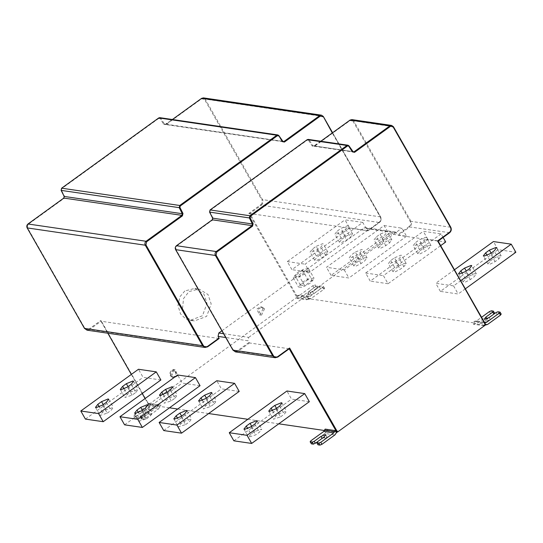 <?xml version="1.0" encoding="UTF-8"?>
<svg xmlns="http://www.w3.org/2000/svg" width="543" height="543" viewBox="0 0 543 543"><rect width="100%" height="100%" fill="white"/><g stroke="black" fill="none" stroke-linecap="round" stroke-linejoin="round"><path stroke-width="0.41" stroke-dasharray="2.71 2.04" d="M289.209 348.776L249.481 342.959L247.995 340.766L225.739 337.508M248.959 342.457L237.488 350.758C235.777 351.735 234.332 351.409 233.164 349.78L232.981 350.133M233.164 349.78L175.851 249.305L176.489 245.721M176.509 246.155L212.327 220.241L212.686 218.177M212.883 217.852L209.822 211.784L210.134 209.937M210.155 210.372L307.27 140.094L309.218 140.04L308.254 139.402M308.553 140.345L312.177 145.999L314.336 146.42L314.322 145.986L312.843 145.694L309.218 140.04L349.013 145.958M320.865 141.248L314.322 145.986L314.336 146.42L350.154 120.505L352.964 121.137L353.649 120.858L351.891 119.616M352.964 121.137L410.277 221.619C411.105 223.492 410.766 225.101 409.266 226.451L409.782 226.96C411.533 225.393 411.927 223.519 410.963 221.34L353.649 120.858L393.437 126.777M438.045 241.078L398.311 235.262L396.831 233.062L395.324 231.997L393.818 232.384L363.912 228.006L365.419 227.626L366.925 228.684L367.91 230.809L249.855 213.528L297.503 297.069L298.324 297.191L297.394 295.555L307.358 297.014L309.822 296.587L299.858 295.127L297.394 295.555M248.898 213.338L249.855 213.528L261.326 205.227L260.81 204.718L248.898 213.338L296.824 297.347L297.503 297.069M323.302 116.507L205.193 99.131L262.5 199.607L380.555 216.888C381.519 219.067 381.132 220.94 379.381 222.508L261.326 205.227C263.077 203.659 263.464 201.786 262.5 199.607L261.821 199.885C262.649 201.758 262.31 203.374 260.81 204.718M201.67 98.337L201.691 98.772L204.507 99.41L261.821 199.885M282.536 141.329L165.106 124.449L164.386 123.967L163.714 124.266L165.88 124.686L201.691 98.772M158.794 117.926L158.814 118.367L160.09 118.612L163.714 124.266M61.169 190.383L61.698 188.645L158.814 118.367M63.843 198.08L64.427 196.118L61.366 190.057M27.211 227.924L28.053 224.429L63.864 198.514M87.036 330.178L89.547 329.533L89.032 329.024C87.314 330.001 85.875 329.682 84.708 328.053L27.394 227.571M219.073 338.513L101.018 321.232L100.937 320.411L89.032 329.024M143.393 419.264L141.438 418.979L141.967 417.974L148.789 413.04L150.357 410.997L149.977 410.786L145.585 412.571L138.764 417.506L136.809 418.3L134.847 418.015L135.377 417.01L148.348 407.63L158.312 409.089L145.348 418.47L143.393 419.264L142.239 417.241L144.194 416.447L157.158 407.067L147.187 405.607L148.558 403.259L158.529 404.718L159.459 406.354L161.054 405.2L151.083 403.741L149.488 404.895L148.673 404.773L148.857 404.426L296.824 297.347M145.11 398.528L148.673 404.773L148.857 404.426L100.937 320.411M379.381 222.508L379.36 222.073L367.889 230.375L367.91 230.809L379.381 222.508L379.36 222.073C380.867 220.723 381.2 219.114 380.371 217.241L332.289 132.947M223.573 333.714L248.701 337.393L247.995 340.766M420.146 250.662L423.866 247.968L428.698 245.524L431.033 245.606L428.678 248.674L424.952 251.368L420.126 253.812L417.791 253.73L420.146 250.662L415.531 242.565L413.169 245.633L413.746 245.945L420.336 243.271L424.056 240.576L426.418 237.508L425.841 237.196L419.25 239.87L415.531 242.565M399.064 265.921L403.89 263.47L406.232 263.559L403.87 266.627L400.15 269.314L395.324 271.765L392.983 271.683L395.345 268.615L399.064 265.921L394.442 257.823L390.722 260.518L388.367 263.586L388.944 263.898L395.528 261.217L399.248 258.529L401.61 255.461L401.033 255.149L394.442 257.823M443.115 237.44L441.099 233.897L423.296 231.291L427.911 239.388L445.715 241.995M427.911 239.388L370.245 281.125L365.622 273.027L423.296 231.291M441.099 233.897L383.426 275.634L388.041 283.731L440.685 245.633M388.041 283.731L370.245 281.125M365.622 273.027L383.426 275.634M359.9 260.192L364.726 257.742L367.068 257.823L364.706 260.891L360.986 263.586L356.16 266.029L353.819 265.948L356.181 262.88L359.9 260.192L355.285 252.088L351.565 254.782L349.203 257.85L349.78 258.163L356.371 255.488L360.09 252.794L362.446 249.726L361.869 249.413L355.285 252.088M380.989 244.934L384.709 242.239L389.535 239.789L391.87 239.877L389.514 242.945L385.795 245.633L380.969 248.083L378.627 247.995L380.989 244.934L376.367 236.836L374.012 239.904L374.582 240.216L381.172 237.535L384.892 234.847L387.254 231.78L386.677 231.461L380.086 234.142L376.367 236.836M384.132 225.562L401.935 228.169L406.551 236.266L388.754 233.66L384.132 225.562L326.465 267.292L344.262 269.898L401.935 228.169M406.551 236.266L348.884 277.996L331.081 275.389L388.754 233.66M331.081 275.389L326.465 267.292M344.262 269.898L348.884 277.996M341.825 239.198L345.545 236.504L350.371 234.06L352.712 234.142L350.35 237.21L346.631 239.904L341.805 242.348L339.463 242.266L341.825 239.198L337.203 231.101L334.848 234.169L335.425 234.481L342.015 231.807L345.735 229.112L348.09 226.044L347.513 225.732L340.929 228.406L337.203 231.101M320.743 254.457L325.569 252.006L327.904 252.095L325.549 255.162L321.823 257.85L316.997 260.301L314.662 260.212L317.017 257.151L320.743 254.457L316.121 246.359L312.401 249.054L310.039 252.122L310.616 252.434L317.207 249.753L320.927 247.065L323.289 243.997L322.712 243.685L316.121 246.359M362.772 222.433L344.975 219.827L349.59 227.924L367.394 230.531L362.772 222.433L305.098 264.169L309.72 272.267L367.394 230.531M349.59 227.924L291.917 269.661L287.301 261.563L344.975 219.827M309.72 272.267L291.917 269.661M287.301 261.563L305.098 264.169M469.2 276.19L474.025 273.74L476.367 273.821L474.005 276.889L470.286 279.584L465.46 282.027L463.118 281.946L465.48 278.878L469.2 276.19L466.267 271.052M490.281 260.932L494.001 258.237L498.834 255.787L501.169 255.875L498.813 258.943L495.087 261.631L490.261 264.081L487.926 263.993L490.281 260.932L487.146 255.427M465.324 288.828L458.177 293.994L440.38 291.387L498.046 249.658L515.85 252.264M498.046 249.658L493.431 241.56M454.45 269.769L435.757 283.29L453.561 285.896L460.702 280.731M453.561 285.896L458.177 293.994M440.38 291.387L435.757 283.29M501.23 314.166L499.098 313.793L497.144 314.58L490.322 319.522L485.931 321.307L485.551 321.096L487.119 319.053L493.94 314.112L494.469 313.114L492.515 312.829L490.56 313.616L477.589 323.004L487.56 324.463M494.639 313.202L493.315 311.085M307.358 297.014L308.295 298.65L474.908 323.037L473.313 324.191L483.284 325.651L485.082 325.277M473.313 324.191L477.589 323.004M484.315 322.128L476.442 320.974L481.553 317.282M476.442 320.974L473.978 321.402L483.942 322.861L484.879 324.497L485.693 324.619M474.908 323.037L473.978 321.402M317.356 288.265L316.202 286.242L316.902 285.333L318.055 287.356L316.732 285.238L314.77 284.953L315.931 286.982L313.976 287.77L301.005 297.157L310.976 298.616L323.947 289.229L324.47 288.231L322.515 287.946L320.56 288.733L313.739 293.675L309.347 295.46L308.967 295.249L310.535 293.206L317.356 288.265L317.886 287.267L315.931 286.982M316.202 286.242L309.381 291.177L307.806 293.227L308.193 293.43L312.585 291.645L319.406 286.711L321.361 285.917L322.515 287.946M309.822 296.587L322.786 287.206L323.316 286.209L324.639 288.319L323.316 286.209L321.361 285.917M299.858 295.127L312.822 285.747L314.77 284.953M298.324 297.191L296.729 298.345L301.005 297.157M310.976 298.616L306.7 299.804L308.295 298.65M185.584 424.585L189.303 421.891L191.693 418.877L184.498 421.192L180.778 423.879L178.396 426.893L185.584 424.585L180.968 416.488M214.112 403.944L216.494 400.931L209.306 403.239L205.587 405.933L203.197 408.947L210.392 406.632L214.112 403.944L209.489 395.847M239.212 391.428L221.408 388.829L216.793 380.731M163.735 430.558L221.408 388.829M174.948 398.209L177.33 395.195L170.142 397.503L166.423 400.198L164.034 403.211L171.228 400.904L174.948 398.209L170.332 390.112M146.42 418.85L150.146 416.162L152.529 413.148L145.334 415.456L141.614 418.151L139.232 421.164L146.42 418.85L141.804 410.752M200.048 385.7L182.244 383.093L177.629 374.996M124.578 424.83L182.244 383.093M107.263 413.121L110.982 410.427L113.365 407.413L106.177 409.727L102.457 412.415L100.068 415.429L107.263 413.121L102.641 405.024M135.784 392.48L138.173 389.467L130.978 391.774L127.259 394.469L124.876 397.483L132.064 395.168L135.784 392.48L131.168 384.383M160.884 379.964L143.087 377.365L138.465 369.267M85.414 419.094L143.087 377.365M280.527 416.902L284.247 414.207L286.629 411.194L279.441 413.501L275.715 416.196L273.333 419.21L280.527 416.902L275.905 408.804M250.914 434.149L248.531 437.163L255.719 434.848L259.439 432.16L261.828 429.146L254.633 431.454L250.914 434.149L247.778 428.651M309.347 401.698L291.543 399.091L286.928 390.994M233.87 440.828L291.543 399.091M136.809 418.3L135.655 416.277L133.693 415.992L134.678 417.92L133.524 415.897L134.223 414.988L147.187 405.607M135.655 416.277L137.603 415.483L144.424 410.549L148.823 408.764L149.203 408.967L147.635 411.017L140.813 415.952L140.284 416.956L141.268 418.884L140.114 416.861L142.239 417.241M158.529 404.718L157.158 407.067M158.312 409.089L161.054 405.2M151.083 403.741L148.348 407.63M149.488 404.895L148.558 403.259M306.863 270.923L312.211 280.303L307.908 279.672L302.553 270.292L306.863 270.923L299.356 276.353L304.711 285.733L312.211 280.303M307.908 279.672L300.401 285.102L304.711 285.733M300.401 285.102L295.053 275.722L299.356 276.353M302.553 270.292L295.053 275.722M297.041 272.749L304.161 268.995L308.716 268.894L308.824 269.335L304.874 273.896L297.007 277.887L293.2 277.751L297.041 272.749M302.39 282.129L309.51 278.376L314.064 278.274L314.173 278.715L310.223 283.276L302.356 287.261L298.548 287.125L302.39 282.129M184.837 290.96L179.971 296.675L177.982 305.41L180.466 313.827L185.645 318.836L190.159 320.377L202.478 315.754L207.019 303.367L203.849 293.933L194.842 288.401L184.837 290.96M187.552 317.872L189.806 319.447L194.326 320.988L206.645 316.365L211.179 303.978L208.017 294.544L199.003 289.012L189.005 291.571L183.541 298.548L182.489 308.981M263.117 308.587L260.131 314.872L259.425 314.845L256.798 309.028L260.599 306.815L263.117 308.587M264.536 308.797L262.025 307.019L258.224 309.238L260.85 315.055L261.556 315.083L264.536 308.797M171.52 376.109L174.031 377.88L177.832 375.661L175.206 369.844L174.5 369.817L171.52 376.109M221.897 330.775L363.912 228.006M248.701 337.393L393.818 232.384M318.022 444.826L318.551 443.821L325.372 438.887L326.94 436.844L322.169 438.418L316.895 442.233M311.431 443.862L311.96 442.857L324.931 433.477L334.895 434.936M336.042 432.201L337.637 431.047L327.667 429.588L324.931 433.477M326.757 430.884L336.721 432.343L337.637 431.047M327.667 429.588L326.071 430.742L325.142 429.106M326.071 430.742L324.544 430.518M278.776 423.818L247.825 419.284M208.641 413.549L177.69 409.022M169.484 407.82L159.459 406.354M483.284 325.651L484.879 324.497M475.01 321.375L483.942 322.861M170.712 375.451C169.864 372.858 170.665 371.181 173.102 370.421C179.163 370.523 174.303 380.752 170.712 375.451M170.448 375.953L172.959 377.724L176.767 375.505L174.14 369.688L173.434 369.661L170.448 375.953M410.277 221.619L410.963 221.34L450.751 227.259M449.611 232.703L409.782 226.96L398.311 235.262M312.177 145.999L312.843 145.694L352.638 151.606M277.833 357.009L238.004 351.267L249.481 342.959M237.488 350.758L238.004 351.267L235.492 351.905M175.851 249.305L175.667 249.651M212.327 220.241L212.306 219.806M307.27 140.094L307.25 139.66M350.154 120.505L350.133 120.071M409.266 226.451L397.795 234.752M203.428 97.889L205.193 99.131L204.507 99.41M165.859 124.252L165.88 124.686L165.859 124.252L172.409 119.514M278.878 135.689L160.762 118.313L160.09 118.612M159.798 117.668L160.762 118.313L164.386 123.967L282.503 141.336M61.678 188.204L61.698 188.645M28.032 223.994L28.053 224.429M84.525 328.406L84.708 328.053M207.697 346.746L89.547 329.533L101.018 321.232L107.86 333.226M131.352 374.412L142.225 393.471M380.555 216.888L332.56 132.75M396.831 233.062L366.925 228.684M314.322 145.986L352.672 151.599M423.866 247.968L419.25 239.87M420.336 243.271L424.952 251.368M424.056 240.576L428.678 248.674M403.87 266.627L399.248 258.529M390.722 260.518L395.345 268.615M395.528 261.217L400.15 269.314M360.09 252.794L364.706 260.891M356.181 262.88L351.565 254.782M360.986 263.586L356.371 255.488M380.086 234.142L384.709 242.239M385.795 245.633L381.172 237.535M389.514 242.945L384.892 234.847M345.545 236.504L340.929 228.406M342.015 231.807L346.631 239.904M345.735 229.112L350.35 237.21M325.549 255.162L320.927 247.065M312.401 249.054L317.017 257.151M317.207 249.753L321.823 257.85M469.383 268.792L474.005 276.889M465.48 278.878L462.344 273.38M470.286 279.584L465.663 271.486M491.076 253.099L494.001 258.237M495.087 261.631L490.472 253.533M498.813 258.943L494.191 250.839M497.945 311.763L499.098 313.793M501.053 314.078L499.899 312.055M495.99 312.558L497.144 314.58M489.168 317.492L490.322 319.522M491.354 310.8L492.515 312.829M490.56 313.616L489.406 311.594M484.709 325.257L474.738 323.798M309.381 291.177L310.535 293.206M312.585 291.645L313.739 293.675M319.406 286.711L320.56 288.733M322.786 287.206L323.947 289.229M308.397 296.987L298.426 295.528M313.976 287.77L312.822 285.747M308.125 299.41L298.155 297.951M296.729 298.345L306.7 299.804M184.688 413.793L189.303 421.891M181.566 416.053L184.498 421.192M180.778 423.879L177.642 418.381M206.374 398.1L209.306 403.239M202.444 400.435L205.587 405.933M210.392 406.632L205.77 398.535M167.21 392.372L170.142 397.503M163.287 394.7L166.423 400.198M171.228 400.904L166.606 392.806M145.524 408.065L150.146 416.162M142.409 410.318L145.334 415.456M141.614 418.151L138.479 412.653M106.36 402.329L110.982 410.427M103.245 404.589L106.177 409.727M102.457 412.415L99.315 406.917M128.053 386.636L130.978 391.774M124.123 388.971L127.259 394.469M132.064 395.168L127.449 387.071M279.625 406.11L284.247 414.207M276.509 408.37L279.441 413.501M272.579 410.698L275.715 416.196M251.097 426.75L255.719 434.848M254.823 424.063L259.439 432.16M251.701 426.316L254.633 431.454M138.764 417.506L137.603 415.483M144.424 410.549L145.585 412.571M147.635 411.017L148.789 413.04M140.813 415.952L141.967 417.974M144.194 416.447L145.348 418.47M135.377 417.01L134.223 414.988M158.074 405.77L148.103 404.311M160.137 406.497L150.173 405.037M324.219 436.864L325.372 438.887M317.397 441.798L318.551 443.821M311.96 442.857L310.806 440.835M175.206 369.844L174.14 369.688C173.835 368.785 168.473 370.693 170.366 375.905L172.959 377.724L174.031 377.88M320.825 141.241L313.562 146.176L353.296 151.992M283.161 141.73L165.106 124.449L172.369 119.514M100.944 321.164L107.819 333.219M131.325 374.432L142.198 393.492M145.083 398.548L148.612 404.739M367.971 230.795L379.442 222.494C381.2 220.94 381.593 219.08 380.616 216.922L332.594 132.73M395.324 231.997L365.419 227.626M417.791 253.73L413.169 245.633M431.033 245.606L426.418 237.508M406.225 263.559L401.61 255.461M392.983 271.683L388.367 263.586M367.068 257.823L362.446 249.726M353.826 265.948L349.203 257.85M378.627 248.002L374.012 239.904M391.87 239.877L387.254 231.78M339.463 242.266L334.848 234.169M352.712 234.142L348.09 226.044M327.904 252.095L323.289 243.997M314.662 260.219L310.039 252.122M476.36 273.821L471.745 265.724M463.118 281.946L458.502 273.848M487.926 264L483.304 255.896M501.169 255.875L496.553 247.778M484.39 319.074L485.551 321.096M307.806 293.227L308.967 295.249M187.043 410.725L191.665 418.823M173.801 418.85L178.416 426.947M211.851 392.779L216.467 400.877M198.609 400.904L203.225 409.001M172.688 387.044L177.31 395.141M159.445 395.168L164.061 403.266M147.879 404.997L152.502 413.094M134.637 413.121L139.259 421.219M108.722 399.261L113.338 407.359M95.48 407.386L100.095 415.483M133.524 381.315L138.146 389.412M120.281 389.44L124.904 397.537M281.987 403.042L286.602 411.139M268.744 411.166L273.36 419.264M243.936 429.119L248.551 437.217M257.178 420.995L261.801 429.092M150.357 410.997L149.203 408.967M308.716 268.894L314.064 278.274M293.2 277.751L298.548 287.125M190.159 320.377L194.326 320.988M194.842 288.401L199.003 289.012M259.425 314.845L260.85 315.055M260.599 306.815L262.025 307.019M326.94 436.844L325.786 434.814"/><path stroke-width="0.81" d="M438.045 241.078L437.59 240.956L449.495 232.336C450.995 230.992 451.335 229.377 450.507 227.503L450.69 227.157C451.654 229.336 451.267 231.203 449.516 232.771L438.045 241.078L485.51 324.965L337.542 432.045L336.042 432.201L335.112 430.565L333.741 432.914L323.771 431.454L310.806 440.835L310.277 441.839L311.431 443.862L310.107 441.744L312.239 442.124L314.187 441.33L321.008 436.396L325.406 434.61L325.786 434.814L324.219 436.864L317.397 441.798L316.868 442.803L318.022 444.826L316.698 442.708L318.822 443.088L320.777 442.294L333.741 432.914M393.193 127.028L389.86 125.888L391.618 125.433L393.376 126.675L450.507 227.503L393.193 127.028M390.383 126.397L354.572 152.311L352.407 151.884L352.577 151.511L352.407 151.884L348.782 146.23L346.984 145.476L347.988 145.219L348.952 145.857L352.577 151.511M347.5 145.986L250.384 216.263L250.051 217.675L249.359 217.926L249.868 215.754L346.984 145.476L307.25 139.66L210.134 209.937L209.625 212.109L212.686 218.177L212.306 219.806L176.489 245.721C175.267 246.821 174.995 248.131 175.667 249.651L232.981 350.133L235.492 351.905L232.92 350.099L175.606 249.624C174.927 248.117 175.199 246.821 176.427 245.735L212.238 219.82L212.625 218.143L209.564 212.075L210.073 209.951L307.189 139.673L308.254 139.402L307.25 139.66L307.27 140.094L307.25 139.66M250.051 217.675L253.113 223.736L252.556 226.132L252.033 225.623L252.414 223.987L249.359 217.926L209.625 212.109L209.822 211.784L209.625 212.109M252.556 226.132L216.738 252.047L216.08 255.19L215.401 255.468C214.723 253.948 215.001 252.638 216.223 251.538L252.033 225.623L212.306 219.806L212.327 220.241L212.306 219.806M216.08 255.19L273.394 355.672C274.561 357.301 276.007 357.62 277.717 356.642L277.738 357.077L275.226 357.722L272.715 355.95L215.401 255.468L175.667 249.651L175.851 249.305L175.667 249.651M289.623 348.029L289.209 348.776L277.738 357.077L277.717 356.642L289.623 348.029L337.542 432.045M485.693 324.619L437.59 240.956M225.739 337.508L218.089 336.389L219.073 338.513L207.602 346.814L207.582 346.38L219.053 338.079L219.073 338.513M203.258 345.409C204.426 347.031 205.872 347.357 207.582 346.38L207.602 346.814L205.091 347.459L202.58 345.681L203.258 345.409L145.945 244.927L146.603 241.778L146.087 241.268L181.898 215.354L182.421 215.863L146.603 241.778M63.843 198.08L63.864 198.514L63.843 198.08L28.032 223.994C26.811 225.087 26.532 226.397 27.211 227.924L84.525 328.406L87.036 330.178L84.464 328.372L27.15 227.89C26.464 226.383 26.743 225.087 27.971 224.001L63.782 198.086L64.169 196.41L61.108 190.349L61.61 188.217L158.726 117.94L159.798 117.668L158.794 117.926L61.678 188.204L61.169 190.383L64.223 196.444L63.843 198.08L181.898 215.354L182.278 213.725L182.977 213.474L182.421 215.863M64.223 196.444L64.427 196.118L64.223 196.444L182.278 213.725L179.224 207.664L179.733 205.485L180.249 205.994L179.916 207.406L182.977 213.474M61.678 188.204L61.698 188.645L61.678 188.204L179.733 205.485L276.849 135.207L277.853 134.949L278.817 135.594L278.647 135.967L277.364 135.716L180.249 205.994M282.503 141.336L284.437 142.042L282.272 141.621L278.817 135.594L282.272 141.621L282.441 141.248M172.369 119.514L201.609 98.351L203.428 97.889L201.67 98.337L319.725 115.618L321.483 115.17L323.241 116.412L323.058 116.759L320.248 116.127L284.437 142.042M218.089 336.389L218.795 333.015L221.897 330.775M440.685 245.633L445.715 241.995L443.115 237.44M469.383 268.792L471.745 265.724L471.168 265.412L464.577 268.086L460.858 270.781L458.502 273.848L459.079 274.161L465.663 271.486L469.383 268.792M489.386 250.14L485.666 252.834L483.304 255.896L483.881 256.215L490.472 253.533L494.191 250.839L496.553 247.778L495.976 247.459L489.386 250.14L491.076 253.099M460.702 280.731L511.235 244.167L493.431 241.56L454.45 269.769M511.235 244.167L515.85 252.264L465.324 288.828M501.23 314.166L500.069 312.144L497.945 311.763L495.99 312.558L489.168 317.492L484.777 319.277L484.39 319.074L485.965 317.024L487.119 319.053M494.639 313.202L493.315 311.085L492.786 312.089L485.965 317.024M492.786 312.089L493.94 314.112L494.469 313.114M493.315 311.085L491.354 310.8L489.406 311.594L481.553 317.282M484.709 325.257L487.56 324.463L500.531 315.076L501.053 314.078M499.899 312.055L499.37 313.053L486.406 322.433L484.709 322.813M184.688 413.793L180.968 416.488L174.378 419.162L173.801 418.85L176.156 415.782L179.882 413.094L186.466 410.413L187.043 410.725L184.688 413.793M204.684 395.141L211.275 392.467L211.851 392.779L209.489 395.847L205.77 398.535L199.179 401.216L198.609 400.904L200.964 397.836L204.684 395.141L206.374 398.1M234.59 383.331L216.793 380.731L159.119 422.461L163.735 430.558L181.538 433.165L176.923 425.067L234.59 383.331L239.212 391.428L181.538 433.165M159.119 422.461L176.923 425.067M165.527 389.406L172.111 386.731L172.688 387.044L170.332 390.112L166.606 392.806L160.022 395.48L159.445 395.168L161.8 392.1L165.527 389.406L167.21 392.372M145.524 408.065L141.804 410.752L135.214 413.433L134.637 413.121L136.999 410.053L140.718 407.359L147.309 404.684L147.879 404.997L145.524 408.065M195.432 377.602L177.629 374.996L119.955 416.732L124.578 424.83L142.375 427.436L137.759 419.332L195.432 377.602L200.048 385.7L142.375 427.436M119.955 416.732L137.759 419.332M106.36 402.329L102.641 405.024L96.05 407.698L95.48 407.386L97.835 404.318L101.555 401.63L108.145 398.949L108.722 399.261L106.36 402.329M126.363 383.677L132.954 380.996L133.524 381.315L131.168 384.383L127.449 387.071L120.858 389.752L120.281 389.44L122.643 386.372L126.363 383.677L128.053 386.636M156.269 371.867L138.465 369.267L80.798 410.997L85.414 419.094L103.218 421.701L98.595 413.603L156.269 371.867L160.884 379.964L103.218 421.701M80.798 410.997L98.595 413.603M279.625 406.11L275.905 408.804L269.314 411.479L268.744 411.166L271.1 408.098L274.819 405.404L281.41 402.73L281.987 403.042L279.625 406.11M251.097 426.75L244.513 429.432L243.936 429.119L246.291 426.051L250.018 423.357L256.601 420.682L257.178 420.995L254.823 424.063L251.097 426.75M304.725 393.6L286.928 390.994L229.255 432.73L233.87 440.828L251.674 443.434L247.058 435.33L304.725 393.6L309.347 401.698L251.674 443.434M229.255 432.73L247.058 435.33M182.489 308.981L187.552 317.872M316.895 442.233L313.392 444.147L311.431 443.862M336.735 432.303L334.895 434.936L321.931 444.317L319.976 445.111L318.022 444.826M323.771 431.454L325.142 429.106L335.112 430.565M324.544 430.518L278.776 423.818M247.825 419.284L208.641 413.549M177.69 409.022L169.484 407.82M449.495 232.336L449.516 232.771L449.495 232.336M354.572 152.311L354.05 151.802L389.86 125.888L350.133 120.071L320.865 141.248M352.638 151.606L353.296 151.992L354.05 151.802L352.672 151.599M348.782 146.23L348.952 145.857L348.782 146.23M250.384 216.263L249.868 215.754L210.134 209.937L210.155 210.372L210.134 209.937M253.113 223.736L252.414 223.987L212.686 218.177L212.883 217.852L212.686 218.177M216.738 252.047L216.223 251.538L176.489 245.721L176.509 246.155L176.489 245.721M273.394 355.672L272.715 355.95L232.981 350.133L233.164 349.78L232.981 350.133M350.154 120.505L350.133 120.071L350.154 120.505M320.825 141.241L350.065 120.078L351.891 119.616L350.133 120.071M336.864 432.316L289.209 348.776M201.67 98.337L201.691 98.772L201.67 98.337L172.409 119.514M158.794 117.926L158.814 118.367L158.794 117.926L276.849 135.207L277.364 135.716M61.169 190.383L61.366 190.057L61.169 190.383L179.224 207.664L179.916 207.406M28.032 223.994L28.053 224.429L28.032 223.994L146.087 241.268C144.866 242.368 144.587 243.678 145.266 245.205L145.945 244.927M27.211 227.924L27.394 227.571L27.211 227.924L145.266 245.205L202.58 345.681L84.525 328.406L84.708 328.053L84.525 328.406M107.86 333.226L131.352 374.412M142.225 393.471L145.11 398.528M282.536 141.329L283.914 141.533L319.725 115.618L320.248 116.127M323.241 116.412L332.289 132.947M332.56 132.75L323.302 116.507M218.795 333.015L223.573 333.714M466.267 271.052L464.577 268.086M462.344 273.38L460.858 270.781M487.146 255.427L485.666 252.834M500.531 315.076L499.37 313.053M486.406 322.433L484.315 322.128M179.882 413.094L181.566 416.053M177.642 418.381L176.156 415.782M200.964 397.836L202.444 400.435M161.8 392.1L163.287 394.7M140.718 407.359L142.409 410.318M138.479 412.653L136.999 410.053M101.555 401.63L103.245 404.589M99.315 406.917L97.835 404.318M122.643 386.372L124.123 388.971M274.819 405.404L276.509 408.37M271.1 408.098L272.579 410.698M247.778 428.651L246.291 426.051M250.018 423.357L251.701 426.316M313.392 444.147L312.239 442.124M315.347 443.353L314.187 441.33M321.008 436.396L322.169 438.418M319.976 445.111L318.822 443.088M320.777 442.294L321.931 444.317M334.658 431.617L324.687 430.158M351.891 119.616L391.618 125.433L393.437 126.709L450.751 227.191C451.728 229.35 451.335 231.209 449.577 232.764L438.079 241.085M308.254 139.402L347.988 145.219L349.006 145.891L353.296 151.992M289.297 348.749L277.799 357.07L275.226 357.722L235.492 351.905M438.086 241.078L485.754 324.653M107.819 333.219L131.325 374.432M142.198 393.492L145.083 398.548M87.036 330.178L205.091 347.459L207.664 346.801L219.141 338.499M283.161 141.73L278.871 135.621L277.853 134.949L159.798 117.668M332.594 132.73L323.302 116.44L321.483 115.17L203.428 97.889"/></g></svg>
